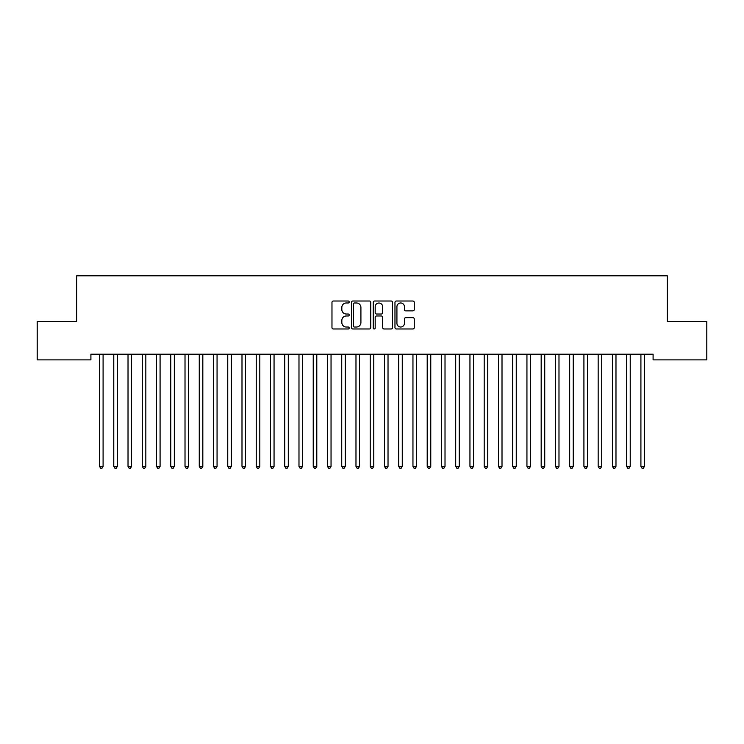 <?xml version="1.0" encoding="UTF-8"?>
<svg xmlns="http://www.w3.org/2000/svg" width="744" height="744" viewBox="0 0 744 744"><rect width="100%" height="100%" fill="white"/><g stroke="black" fill="none" stroke-linecap="round" stroke-linejoin="round"><path stroke-width="1.12" d="M349.206 301.99A0.977 0.977 0 0 0 348.229 301.013L333.368 301.013A1.395 1.395 0 0 0 331.973 302.408L331.973 327.583A1.395 1.395 0 0 0 333.368 328.978L348.229 328.978A0.977 0.977 0 0 0 349.206 328.002A0.977 0.977 0 0 0 348.229 327.025L346.304 327.025A4.473 4.473 0 0 1 341.831 322.552L341.831 320.45A4.473 4.473 0 0 1 346.304 315.977L348.229 315.977A0.977 0.977 0 0 0 349.206 315A0.977 0.977 0 0 0 348.229 314.024L346.304 314.024A4.473 4.473 0 0 1 341.831 309.541L341.831 307.449A4.473 4.473 0 0 1 346.304 302.975L348.229 302.975A0.977 0.977 0 0 0 349.206 301.99M412.864 310.871A1.395 1.395 0 0 0 414.269 309.476L414.269 302.408A1.395 1.395 0 0 0 412.864 301.013L396.366 301.013A1.395 1.395 0 0 0 394.971 302.408L394.971 327.583A1.395 1.395 0 0 0 396.366 328.978L412.864 328.978A1.395 1.395 0 0 0 414.269 327.583L414.269 319.055A1.395 1.395 0 0 0 412.864 317.66L405.806 317.66A1.395 1.395 0 0 0 404.411 319.055L404.411 323.287A3.739 3.739 0 0 1 400.672 327.025A3.739 3.739 0 0 1 396.924 323.287L396.924 306.714A3.739 3.739 0 0 1 400.672 302.975A3.739 3.739 0 0 1 404.411 306.714L404.411 309.476A1.395 1.395 0 0 0 405.806 310.871L412.864 310.871M653.093 354.181L90.907 354.181L90.907 359.873L37.2 359.873L37.2 321.408L76.66 321.408L76.66 275.819L667.34 275.819L667.34 321.408L706.8 321.408L706.8 359.873L653.093 359.873L653.093 354.181M370.772 302.408A1.395 1.395 0 0 0 369.377 301.013L352.879 301.013A1.395 1.395 0 0 0 351.475 302.408L351.475 327.583A1.395 1.395 0 0 0 352.879 328.978L369.377 328.978A1.395 1.395 0 0 0 370.772 327.583L370.772 302.408M374.623 301.013L391.121 301.013A1.395 1.395 0 0 1 392.525 302.408L392.525 327.583A1.395 1.395 0 0 1 391.121 328.978L384.062 328.978A1.395 1.395 0 0 1 382.667 327.583L382.667 317.372A1.395 1.395 0 0 0 381.263 315.977L376.576 315.977A1.395 1.395 0 0 0 375.181 317.372L375.181 328.002A0.977 0.977 0 0 1 374.204 328.978A0.977 0.977 0 0 1 373.228 328.002L373.228 302.408A1.395 1.395 0 0 1 374.623 301.013M354.414 302.975A0.977 0.977 0 0 0 353.437 303.952L353.437 326.049A0.977 0.977 0 0 0 354.414 327.025L356.441 327.025A4.473 4.473 0 0 0 360.914 322.552L360.914 307.449A4.473 4.473 0 0 0 356.441 302.975L354.414 302.975M382.667 306.779A3.739 3.739 0 0 0 378.919 303.041A3.739 3.739 0 0 0 375.181 306.779L375.181 312.62A1.395 1.395 0 0 0 376.576 314.024L381.263 314.024A1.395 1.395 0 0 0 382.667 312.62L382.667 306.779M99.426 354.386A1.423 1.423 -179.6 0 1 99.529 354.916A1.423 1.423 179.6 0 0 99.426 354.386L99.343 354.181M103.276 354.181L103.193 354.386A1.423 1.423 179.6 0 0 103.091 354.916L103.091 466.33L99.529 466.33L99.529 354.916M103.091 466.33L102.021 468.181L100.598 468.181L99.529 466.33M113.674 354.386A1.423 1.423 -179.6 0 1 113.776 354.916A1.423 1.423 179.6 0 0 113.674 354.386L113.59 354.181M127.922 354.386A1.423 1.423 -179.6 0 1 128.024 354.916A1.423 1.423 179.6 0 0 127.922 354.386L127.838 354.181M117.524 354.181L117.44 354.386A1.423 1.423 179.6 0 0 117.338 354.916L117.338 466.33L113.776 466.33L113.776 354.916M117.338 466.33L116.269 468.181L114.846 468.181L113.776 466.33M131.772 354.181L131.688 354.386A1.423 1.423 179.6 0 0 131.586 354.916L131.586 466.33L128.024 466.33L128.024 354.916M131.586 466.33L130.516 468.181L129.093 468.181L128.024 466.33M142.169 354.386A1.423 1.423 -179.6 0 1 142.271 354.916A1.423 1.423 179.6 0 0 142.169 354.386L142.085 354.181M156.417 354.386A1.423 1.423 -179.6 0 1 156.519 354.916A1.423 1.423 179.6 0 0 156.417 354.386L156.333 354.181M146.019 354.181L145.936 354.386A1.423 1.423 179.6 0 0 145.833 354.916L145.833 466.33L142.271 466.33L142.271 354.916M145.833 466.33L144.764 468.181L143.341 468.181L142.271 466.33M160.267 354.181L160.183 354.386A1.423 1.423 179.6 0 0 160.081 354.916L160.081 466.33L156.519 466.33L156.519 354.916M160.081 466.33L159.011 468.181L157.589 468.181L156.519 466.33M170.664 354.386A1.423 1.423 -179.6 0 1 170.767 354.916A1.423 1.423 179.6 0 0 170.664 354.386L170.581 354.181M174.515 354.181L174.431 354.386A1.423 1.423 179.6 0 0 174.328 354.916L174.328 466.33L170.767 466.33L170.767 354.916M174.328 466.33L173.259 468.181L171.836 468.181L170.767 466.33M184.912 354.386A1.423 1.423 -179.6 0 1 185.014 354.916A1.423 1.423 179.6 0 0 184.912 354.386L184.819 354.181M188.762 354.181L188.678 354.386A1.423 1.423 179.6 0 0 188.576 354.916L188.576 466.33L185.014 466.33L185.014 354.916M188.576 466.33L187.507 468.181L186.084 468.181L185.014 466.33M199.15 354.386A1.423 1.423 -179.6 0 1 199.262 354.916A1.423 1.423 179.6 0 0 199.15 354.386L199.067 354.181M203.01 354.181L202.926 354.386A1.423 1.423 179.6 0 0 202.824 354.916L202.824 466.33L199.262 466.33L199.262 354.916M202.824 466.33L201.754 468.181L200.322 468.181L199.262 466.33M213.398 354.386A1.423 1.423 -179.6 0 1 213.5 354.916A1.423 1.423 179.6 0 0 213.398 354.386L213.314 354.181M217.257 354.181L217.174 354.386A1.423 1.423 179.6 0 0 217.062 354.916L217.062 466.33L213.5 466.33L213.5 354.916M217.062 466.33L216.002 468.181L214.57 468.181L213.5 466.33M227.645 354.386A1.423 1.423 -179.6 0 1 227.748 354.916A1.423 1.423 179.6 0 0 227.645 354.386L227.562 354.181M231.496 354.181L231.412 354.386A1.423 1.423 179.6 0 0 231.31 354.916L231.31 466.33L227.748 466.33L227.748 354.916M231.31 466.33L230.24 468.181L228.817 468.181L227.748 466.33M241.893 354.386A1.423 1.423 -179.6 0 1 241.995 354.916A1.423 1.423 179.6 0 0 241.893 354.386L241.809 354.181M245.743 354.181L245.659 354.386A1.423 1.423 179.6 0 0 245.557 354.916L245.557 466.33L241.995 466.33L241.995 354.916M245.557 466.33L244.488 468.181L243.065 468.181L241.995 466.33M256.141 354.386A1.423 1.423 -179.6 0 1 256.243 354.916A1.423 1.423 179.6 0 0 256.141 354.386L256.057 354.181M259.991 354.181L259.907 354.386A1.423 1.423 179.6 0 0 259.805 354.916L259.805 466.33L256.243 466.33L256.243 354.916M259.805 466.33L258.735 468.181L257.312 468.181L256.243 466.33M270.388 354.386A1.423 1.423 -179.6 0 1 270.491 354.916A1.423 1.423 179.6 0 0 270.388 354.386L270.305 354.181M274.238 354.181L274.155 354.386A1.423 1.423 179.6 0 0 274.052 354.916L274.052 466.33L270.491 466.33L270.491 354.916M274.052 466.33L272.983 468.181L271.56 468.181L270.491 466.33M284.636 354.386A1.423 1.423 -179.6 0 1 284.738 354.916A1.423 1.423 179.6 0 0 284.636 354.386L284.552 354.181M288.486 354.181L288.402 354.386A1.423 1.423 179.6 0 0 288.3 354.916L288.3 466.33L284.738 466.33L284.738 354.916M288.3 466.33L287.231 468.181L285.808 468.181L284.738 466.33M298.883 354.386A1.423 1.423 -179.6 0 1 298.986 354.916A1.423 1.423 179.6 0 0 298.883 354.386L298.8 354.181M302.734 354.181L302.65 354.386A1.423 1.423 179.6 0 0 302.548 354.916L302.548 466.33L298.986 466.33L298.986 354.916M302.548 466.33L301.478 468.181L300.055 468.181L298.986 466.33M313.131 354.386A1.423 1.423 -179.6 0 1 313.233 354.916A1.423 1.423 179.6 0 0 313.131 354.386L313.047 354.181M316.981 354.181L316.898 354.386A1.423 1.423 179.6 0 0 316.795 354.916L316.795 466.33L313.233 466.33L313.233 354.916M316.795 466.33L315.726 468.181L314.303 468.181L313.233 466.33M327.379 354.386A1.423 1.423 -179.6 0 1 327.481 354.916A1.423 1.423 179.6 0 0 327.379 354.386L327.295 354.181M331.229 354.181L331.145 354.386A1.423 1.423 179.6 0 0 331.043 354.916L331.043 466.33L327.481 466.33L327.481 354.916M331.043 466.33L329.973 468.181L328.55 468.181L327.481 466.33M341.626 354.386A1.423 1.423 -179.6 0 1 341.728 354.916A1.423 1.423 179.6 0 0 341.626 354.386L341.543 354.181M345.476 354.181L345.393 354.386A1.423 1.423 179.6 0 0 345.29 354.916L345.29 466.33L341.728 466.33L341.728 354.916M345.29 466.33L344.221 468.181L342.798 468.181L341.728 466.33M355.874 354.386A1.423 1.423 -179.6 0 1 355.976 354.916A1.423 1.423 179.6 0 0 355.874 354.386L355.781 354.181M359.724 354.181L359.64 354.386A1.423 1.423 179.6 0 0 359.538 354.916L359.538 466.33L355.976 466.33L355.976 354.916M359.538 466.33L358.469 468.181L357.036 468.181L355.976 466.33M370.112 354.386A1.423 1.423 -179.6 0 1 370.224 354.916A1.423 1.423 179.6 0 0 370.112 354.386L370.028 354.181M373.972 354.181L373.888 354.386A1.423 1.423 179.6 0 0 373.776 354.916L373.776 466.33L370.224 466.33L370.224 354.916M373.776 466.33L372.716 468.181L371.284 468.181L370.224 466.33M384.36 354.386A1.423 1.423 -179.6 0 1 384.462 354.916A1.423 1.423 179.6 0 0 384.36 354.386L384.276 354.181M388.219 354.181L388.126 354.386A1.423 1.423 179.6 0 0 388.024 354.916L388.024 466.33L384.462 466.33L384.462 354.916M388.024 466.33L386.964 468.181L385.532 468.181L384.462 466.33M398.607 354.386A1.423 1.423 -179.6 0 1 398.71 354.916A1.423 1.423 179.6 0 0 398.607 354.386L398.524 354.181M402.458 354.181L402.374 354.386A1.423 1.423 179.6 0 0 402.272 354.916L402.272 466.33L398.71 466.33L398.71 354.916M402.272 466.33L401.202 468.181L399.779 468.181L398.71 466.33M412.855 354.386A1.423 1.423 -179.6 0 1 412.957 354.916A1.423 1.423 179.6 0 0 412.855 354.386L412.771 354.181M416.705 354.181L416.621 354.386A1.423 1.423 179.6 0 0 416.519 354.916L416.519 466.33L412.957 466.33L412.957 354.916M416.519 466.33L415.45 468.181L414.027 468.181L412.957 466.33M427.103 354.386A1.423 1.423 -179.6 0 1 427.205 354.916A1.423 1.423 179.6 0 0 427.103 354.386L427.019 354.181M441.35 354.386A1.423 1.423 -179.6 0 1 441.452 354.916A1.423 1.423 179.6 0 0 441.35 354.386L441.266 354.181M455.598 354.386A1.423 1.423 -179.6 0 1 455.7 354.916A1.423 1.423 179.6 0 0 455.598 354.386L455.514 354.181M469.845 354.386A1.423 1.423 -179.6 0 1 469.948 354.916A1.423 1.423 179.6 0 0 469.845 354.386L469.762 354.181M484.093 354.386A1.423 1.423 -179.6 0 1 484.195 354.916A1.423 1.423 179.6 0 0 484.093 354.386L484.009 354.181M498.341 354.386A1.423 1.423 -179.6 0 1 498.443 354.916A1.423 1.423 179.6 0 0 498.341 354.386L498.257 354.181M512.588 354.386A1.423 1.423 -179.6 0 1 512.69 354.916A1.423 1.423 179.6 0 0 512.588 354.386L512.504 354.181M430.953 354.181L430.869 354.386A1.423 1.423 179.6 0 0 430.767 354.916L430.767 466.33L427.205 466.33L427.205 354.916M430.767 466.33L429.697 468.181L428.274 468.181L427.205 466.33M445.2 354.181L445.117 354.386A1.423 1.423 179.6 0 0 445.014 354.916L445.014 466.33L441.452 466.33L441.452 354.916M445.014 466.33L443.945 468.181L442.522 468.181L441.452 466.33M459.448 354.181L459.364 354.386A1.423 1.423 179.6 0 0 459.262 354.916L459.262 466.33L455.7 466.33L455.7 354.916M459.262 466.33L458.192 468.181L456.769 468.181L455.7 466.33M473.696 354.181L473.612 354.386A1.423 1.423 179.6 0 0 473.51 354.916L473.51 466.33L469.948 466.33L469.948 354.916M473.51 466.33L472.44 468.181L471.017 468.181L469.948 466.33M487.943 354.181L487.859 354.386A1.423 1.423 179.6 0 0 487.757 354.916L487.757 466.33L484.195 466.33L484.195 354.916M487.757 466.33L486.688 468.181L485.265 468.181L484.195 466.33M502.191 354.181L502.107 354.386A1.423 1.423 179.6 0 0 502.005 354.916L502.005 466.33L498.443 466.33L498.443 354.916M502.005 466.33L500.935 468.181L499.512 468.181L498.443 466.33M516.438 354.181L516.355 354.386A1.423 1.423 179.6 0 0 516.252 354.916L516.252 466.33L512.69 466.33L512.69 354.916M516.252 466.33L515.183 468.181L513.76 468.181L512.69 466.33M526.826 354.386A1.423 1.423 -179.6 0 1 526.938 354.916A1.423 1.423 179.6 0 0 526.826 354.386L526.743 354.181M530.686 354.181L530.602 354.386A1.423 1.423 179.6 0 0 530.5 354.916L530.5 466.33L526.938 466.33L526.938 354.916M530.5 466.33L529.43 468.181L527.998 468.181L526.938 466.33M541.074 354.386A1.423 1.423 -179.6 0 1 541.176 354.916A1.423 1.423 179.6 0 0 541.074 354.386L540.99 354.181M544.934 354.181L544.85 354.386A1.423 1.423 179.6 0 0 544.738 354.916L544.738 466.33L541.176 466.33L541.176 354.916M544.738 466.33L543.678 468.181L542.246 468.181L541.176 466.33M555.322 354.386A1.423 1.423 -179.6 0 1 555.424 354.916A1.423 1.423 179.6 0 0 555.322 354.386L555.238 354.181M559.181 354.181L559.088 354.386A1.423 1.423 179.6 0 0 558.986 354.916L558.986 466.33L555.424 466.33L555.424 354.916M558.986 466.33L557.916 468.181L556.493 468.181L555.424 466.33M569.569 354.386A1.423 1.423 -179.6 0 1 569.672 354.916A1.423 1.423 179.6 0 0 569.569 354.386L569.486 354.181M573.419 354.181L573.336 354.386A1.423 1.423 179.6 0 0 573.233 354.916L573.233 466.33L569.672 466.33L569.672 354.916M573.233 466.33L572.164 468.181L570.741 468.181L569.672 466.33M583.817 354.386A1.423 1.423 -179.6 0 1 583.919 354.916A1.423 1.423 179.6 0 0 583.817 354.386L583.733 354.181M587.667 354.181L587.583 354.386A1.423 1.423 179.6 0 0 587.481 354.916L587.481 466.33L583.919 466.33L583.919 354.916M587.481 466.33L586.411 468.181L584.989 468.181L583.919 466.33M598.064 354.386A1.423 1.423 -179.6 0 1 598.167 354.916A1.423 1.423 179.6 0 0 598.064 354.386L597.981 354.181M601.915 354.181L601.831 354.386A1.423 1.423 179.6 0 0 601.729 354.916L601.729 466.33L598.167 466.33L598.167 354.916M601.729 466.33L600.659 468.181L599.236 468.181L598.167 466.33M612.312 354.386A1.423 1.423 -179.6 0 1 612.414 354.916A1.423 1.423 179.6 0 0 612.312 354.386L612.228 354.181M616.162 354.181L616.079 354.386A1.423 1.423 179.6 0 0 615.976 354.916L615.976 466.33L612.414 466.33L612.414 354.916M615.976 466.33L614.907 468.181L613.484 468.181L612.414 466.33M626.56 354.386A1.423 1.423 -179.6 0 1 626.662 354.916A1.423 1.423 179.6 0 0 626.56 354.386L626.476 354.181M630.41 354.181L630.326 354.386A1.423 1.423 179.6 0 0 630.224 354.916L630.224 466.33L626.662 466.33L626.662 354.916M630.224 466.33L629.154 468.181L627.731 468.181L626.662 466.33M640.807 354.386A1.423 1.423 -179.6 0 1 640.909 354.916A1.423 1.423 179.6 0 0 640.807 354.386L640.724 354.181M644.657 354.181L644.574 354.386A1.423 1.423 179.6 0 0 644.471 354.916L644.471 466.33L640.909 466.33L640.909 354.916M644.471 466.33L643.402 468.181L641.979 468.181L640.909 466.33"/></g></svg>
